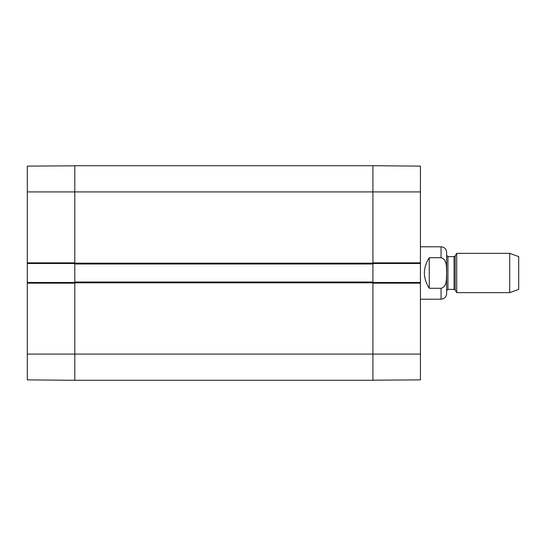 <?xml version="1.0" encoding="UTF-8"?>
<svg xmlns="http://www.w3.org/2000/svg" width="546" height="546" viewBox="0 0 546 546"><rect width="100%" height="100%" fill="white"/><g stroke="black" fill="none" stroke-linecap="round" stroke-linejoin="round"><path stroke-width="0.82" d="M372.918 263.991L372.918 165.711L372.918 262.844L420.42 262.844L420.42 166.127L372.918 165.711L74.802 165.711L74.802 263.991L372.918 263.991L372.918 282.009L74.802 282.009L74.802 380.289L372.918 380.289L372.918 282.009M74.802 282.009L74.802 263.991M429.265 288.281C422.775 278.091 422.775 267.909 429.265 257.719L441.059 257.719C447.427 259.343 446.307 267.833 446.587 273C446.307 278.167 447.427 286.657 441.059 288.281L429.265 288.281L429.265 257.719M441.059 288.281L441.059 299.208C444.444 298.88 446.3 297.024 446.628 293.639L446.628 252.361C446.3 248.976 444.444 247.12 441.059 246.792L420.42 246.792M509.698 292.656L518.7 289.38L518.7 256.62L509.698 253.344L456.709 253.344L456.709 292.656L509.698 292.656L509.698 253.344M372.918 263.5L420.42 263.5L420.42 262.844M420.42 263.5L420.42 282.5L372.918 282.5M372.918 380.193L420.42 379.873L420.42 282.5M420.42 283.156L372.918 283.156L372.918 380.289M27.3 354.081L27.3 379.873L74.802 380.289L74.802 283.156L27.3 283.156L27.3 354.081L420.42 354.081M74.802 282.5L27.3 282.5L27.3 283.156M27.3 282.5L27.3 263.5L74.802 263.5M74.802 165.807L27.3 166.127L27.3 263.5M27.3 262.844L74.802 262.844L74.802 165.711M372.918 263.172L74.802 263.172M27.3 191.919L420.42 191.919M74.802 282.828L372.918 282.828M441.059 257.719L441.059 246.792M455.193 255.965L454.06 256.62L454.06 289.38L455.193 290.035L455.193 255.965L456.709 253.344M454.06 289.38L447.938 289.38L447.938 256.62L446.628 255.31M441.059 299.208L420.42 299.208M455.193 290.035L456.709 292.656M454.06 256.62L447.938 256.62M447.938 289.38L446.628 290.69"/></g></svg>
